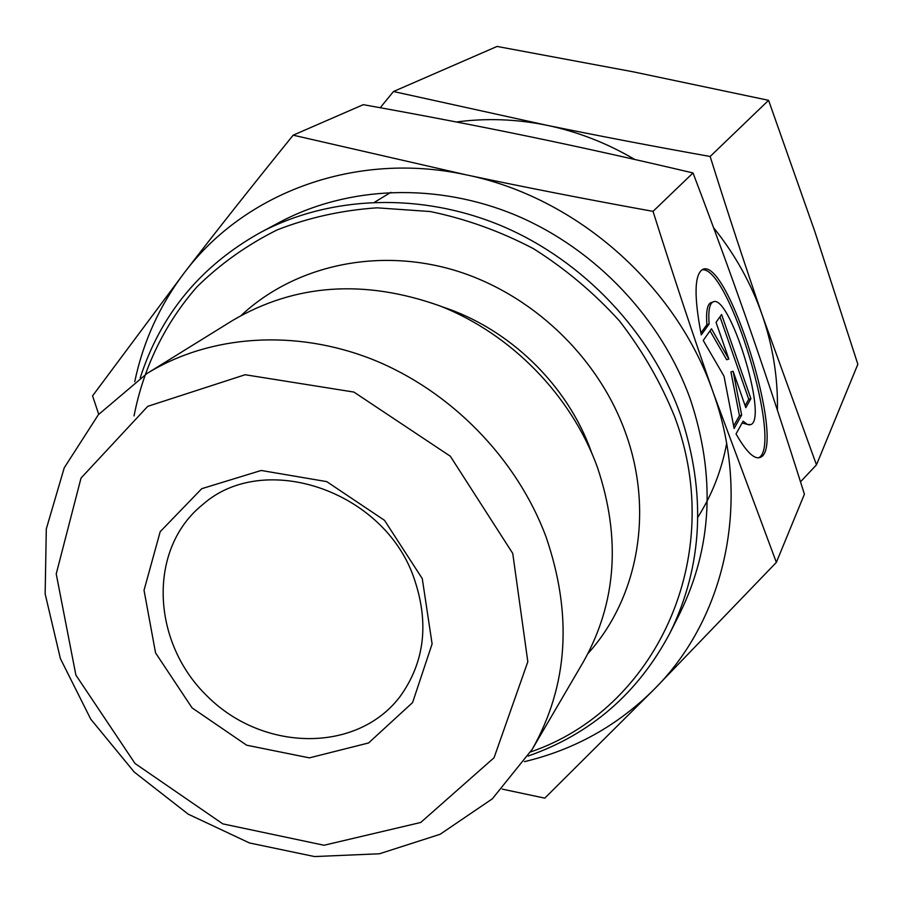 <?xml version="1.0" encoding="UTF-8"?>
<svg xmlns="http://www.w3.org/2000/svg" width="903" height="903" viewBox="0 0 903 903"><rect width="100%" height="100%" fill="white"/><g stroke="black" fill="none" stroke-linecap="round" stroke-linejoin="round"><path stroke-width="1.35" d="M701.281 334.9C694.001 296.895 694.339 275.144 702.308 269.636C727.378 254.601 786.806 446.138 760.619 457.234C754.716 460.056 746.521 452.29 736.035 433.937L743.113 421.182L747.458 424.523L750.946 424.557C768.227 417.863 729.026 291.601 712.862 302.042C709.419 303.972 708.166 311.298 709.115 324.008L701.281 334.9M760.619 457.234L758.418 457.855C783.781 447.414 728.789 264.511 701.913 269.85M700.897 332.993L706.891 324.696C705.954 311.975 707.218 304.661 710.672 302.719L712.862 302.042M709.115 324.008L706.891 324.696M749.592 424.952L742.097 423.01M716.034 322.36L721.587 314.515L750.901 398.652L745.822 407.671L733.112 371.268L741.656 415.075L734.116 428.485L724.025 376.212L703.234 340.454L711.474 328.794L728.856 359.067L716.034 322.36M728.856 359.067L726.655 359.721L710.029 330.837M733.631 425.99L739.444 415.719L730.922 371.923L733.112 371.268M741.656 415.075L739.444 415.719M745.133 405.673L748.745 399.284L719.973 316.795M750.901 398.652L748.745 399.284M545.976 536.721C516.821 458.498 450.879 390.954 372.928 359.608C294.841 328.557 209.462 334.923 146.975 373.515L98.371 414.703L64.237 467.81L46.301 528.932L45.15 593.892L60.388 658.592L90.74 719.149L134.22 772.031L188.174 814.145L249.476 842.962L314.549 856.563L379.463 853.775L440.1 834.293L492.338 798.828L532.285 749.197C568.168 685.456 572.728 614.627 545.976 536.721M512.746 553.426L527.826 661.741L494.065 757.719L420.73 822.475L324.042 845.253L222.793 823.863L135.021 763.486L75.886 675.094L56.223 573.924L81.022 478.082L147.742 406.339L245.142 374.734L353.897 392.071L450.337 456.241L512.746 553.426M422.277 578.62L384.531 520.354L326.717 481.615L261.193 470.474L201.753 488.681L160.192 531.686L144.028 590.28L155.564 652.903L192.079 707.896L246.677 745.212L309.39 757.865L368.571 742.966L412.592 702.557L432.108 643.918L422.277 578.62M532.285 749.197L583.315 661.955C616.546 602.888 621.185 537.816 597.222 466.738C571.091 395.379 511.414 334.212 440.371 306.083C364.598 279.004 295.439 283.745 232.906 320.294L146.975 373.515M466.185 174.843C523.006 186.898 585.302 199.078 653.038 211.37C673.762 276.995 693.865 337.508 713.347 392.918C676.55 285.325 576.283 197.091 466.185 174.843C355.996 150.812 244.826 192.418 184.652 272.345C216.201 231.281 252.377 185.566 293.17 135.179L466.185 174.843M776.354 562.388L654.427 689.045C725.617 618.103 751.894 500.488 713.404 393.087L776.354 562.388L804.404 494.201C786.084 435.935 768.385 382.161 751.307 332.902C734.297 283.711 714.86 230.4 693.019 172.947C633.759 158.984 578.891 146.805 528.424 136.387C477.845 125.912 422.796 115.336 363.277 104.669L293.17 135.179M98.72 414.308L92.569 395.864L184.652 272.345C159.842 305.011 143.205 341.458 134.728 381.687M524.417 761.658C574.545 749.704 617.878 725.504 654.427 689.045L544.78 798.139L502.226 789.12M653.038 211.37L693.019 172.947M528.097 756.059C591.014 734.026 638.376 692.861 670.184 632.574L680.106 612.844C712.241 546.891 715.695 475.836 690.479 399.679C661.764 319.03 596.149 249.442 516.73 215.636C437.142 182.169 348.152 185.747 279.558 222.296L260.087 232.703C200.613 266.024 160.666 314.413 140.225 377.872M134.039 415.911C143.419 367.814 164.82 323.455 197.08 286.748C220.434 263.811 247.106 244.882 277.097 229.926C308.623 217.6 341.921 210.23 377.002 207.825L430.257 211.539C465.948 218.91 500.386 231.303 533.583 248.743C565.447 268.846 594.106 292.944 619.548 321.016C642.654 350.94 661.131 383.098 674.959 417.502C727.31 558.393 654.585 709.702 530.682 751.894M670.184 632.574C702.963 565.312 706.406 492.711 680.512 414.782C651.018 332.259 583.756 260.933 502.452 226.235C420.99 191.876 330.024 195.443 260.087 232.703M241.248 315.384C294.006 266.137 375.693 247.309 453.159 269.873C530.524 292.651 597.752 355.974 625.282 432.097C654.257 510.985 638.116 598.023 588.011 653.49M413.732 577.333C429.433 622.291 424.884 662.012 400.097 696.495C357.159 753.35 263.292 751.872 207.713 696.642C151.106 642.485 147.257 548.685 203.006 504.325C263.924 450.439 383.482 490.318 413.732 577.333M374.689 202.159L390.897 192.305M726.644 443.531C721.621 470.339 712.015 494.912 697.827 517.227M634.753 159.47C606.872 143.035 577.468 131.612 546.518 125.201C598.508 135.856 653.061 146.286 710.153 156.479C727.491 211.787 744.885 264.76 762.324 315.395L816.47 464.842L857.85 364.259L814.935 231.845L768.588 100.323L632.992 71.777L497.056 46.437L393.482 91.519L546.518 125.201C516.155 119.061 486.119 117.988 456.433 121.995M380.219 107.728L393.482 91.519M777.415 410.244C778.036 378.289 773.013 346.673 762.324 315.395C751.296 283.621 735.042 254.386 713.562 227.68M816.47 464.842L800.498 481.841M710.153 156.479L768.588 100.323M442.03 306.749C509.247 328.478 567.31 384.78 591.126 451.331L591.578 452.55"/></g></svg>
